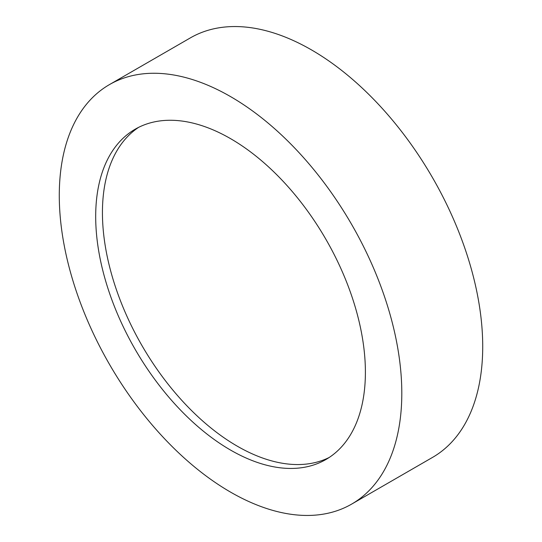 <?xml version="1.0" encoding="UTF-8"?>
<svg xmlns="http://www.w3.org/2000/svg" width="542" height="542" viewBox="0 0 542 542"><rect width="100%" height="100%" fill="white"/><g stroke="black" fill="none" stroke-linecap="round" stroke-linejoin="round"><path stroke-width="0.81" d="M230.546 96.598A242.199 139.836 60 0 1 388.77 310.031A242.199 139.836 60 0 1 351.643 504.107A242.199 139.836 60 0 1 230.546 492.116A242.199 139.836 60 0 1 72.316 278.683A242.199 139.836 60 0 1 109.443 84.606A242.199 139.836 60 0 1 230.546 96.598M109.443 84.606L190.357 37.893A242.199 139.836 60 0 1 311.454 49.884A242.199 139.836 60 0 1 469.684 263.317A242.199 139.836 60 0 1 432.557 457.394L351.643 504.107M329.211 457.468A190.709 110.107 60 0 1 237.288 446.181A190.709 110.107 60 0 1 113.63 281.196A190.709 110.107 60 0 1 138.623 127.356M230.546 450.07A190.709 110.107 60 0 1 105.954 282.016A190.709 110.107 60 0 1 135.188 129.199A190.709 110.107 60 0 1 230.546 138.644A190.709 110.107 60 0 1 355.132 306.697A190.709 110.107 60 0 1 325.898 459.514A190.709 110.107 60 0 1 230.546 450.07"/></g></svg>
